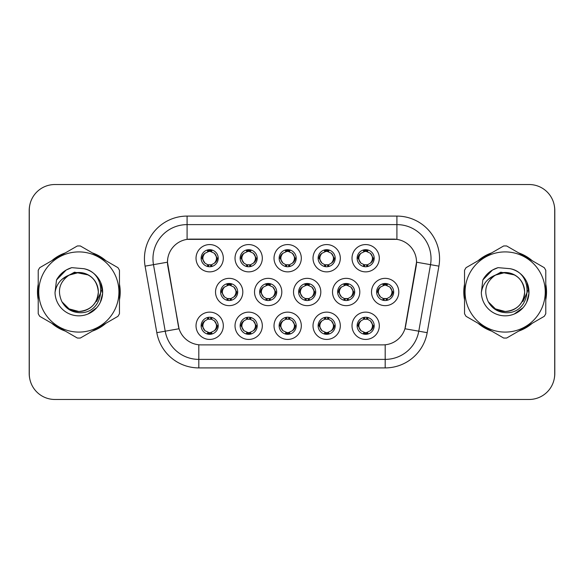 <?xml version="1.0" encoding="UTF-8"?>
<svg xmlns="http://www.w3.org/2000/svg" width="584" height="584" viewBox="0 0 584 584"><rect width="100%" height="100%" fill="white"/><g stroke="black" fill="none" stroke-linecap="round" stroke-linejoin="round"><path stroke-width="0.88" d="M340.311 325.777A13.651 13.651 0 0 1 326.668 339.428A13.651 13.651 0 0 1 313.017 325.777A13.651 13.651 0 0 1 326.668 312.133A13.651 13.651 0 0 1 340.311 325.777M318.134 325.777A8.526 8.526 0 0 0 326.668 334.311A8.526 8.526 0 0 0 335.194 325.777A8.526 8.526 0 0 0 326.668 317.251A8.526 8.526 0 0 0 318.134 325.777L319.061 325.777L321.966 330.726A6.825 6.825 0 0 1 321.966 320.828C320.098 322.12 319.134 323.77 319.061 325.777M301.315 325.777A13.651 13.651 0 0 1 287.664 339.428A13.651 13.651 0 0 1 274.02 325.777A13.651 13.651 0 0 1 287.664 312.133A13.651 13.651 0 0 1 301.315 325.777M279.137 325.777A8.526 8.526 0 0 0 287.664 334.311A8.526 8.526 0 0 0 296.197 325.777A8.526 8.526 0 0 0 287.664 317.251A8.526 8.526 0 0 0 279.137 325.777L280.064 325.777L282.97 330.726A6.825 6.825 0 0 1 282.97 320.828C281.101 322.12 280.13 323.77 280.064 325.777M262.318 325.777A13.651 13.651 0 0 1 248.667 339.428A13.651 13.651 0 0 1 235.023 325.777A13.651 13.651 0 0 1 248.667 312.133A13.651 13.651 0 0 1 262.318 325.777M240.141 325.777A8.526 8.526 0 0 0 248.667 334.311A8.526 8.526 0 0 0 257.201 325.777A8.526 8.526 0 0 0 248.667 317.251A8.526 8.526 0 0 0 240.141 325.777L241.061 325.777L243.973 330.726A6.825 6.825 0 0 1 243.973 320.828C242.104 322.12 241.134 323.77 241.061 325.777M223.322 325.777A13.651 13.651 0 0 1 209.671 339.428A13.651 13.651 0 0 1 196.027 325.777A13.651 13.651 0 0 1 209.671 312.133A13.651 13.651 0 0 1 223.322 325.777M201.144 325.777A8.526 8.526 0 0 0 209.671 334.311A8.526 8.526 0 0 0 218.204 325.777A8.526 8.526 0 0 0 209.671 317.251A8.526 8.526 0 0 0 201.144 325.777L202.064 325.777L204.977 330.726A6.825 6.825 0 0 1 204.969 320.828C203.108 322.12 202.137 323.77 202.064 325.777M379.308 325.777A13.651 13.651 0 0 1 365.664 339.428A13.651 13.651 0 0 1 352.013 325.777A13.651 13.651 0 0 1 365.664 312.133A13.651 13.651 0 0 1 379.308 325.777M357.131 325.777A8.526 8.526 0 0 0 365.664 334.311A8.526 8.526 0 0 0 374.191 325.777A8.526 8.526 0 0 0 365.664 317.251A8.526 8.526 0 0 0 357.131 325.777L358.058 325.777L360.963 330.726A6.825 6.825 0 0 1 360.963 320.828C359.102 322.12 358.131 323.77 358.058 325.777M359.81 292A13.651 13.651 0 0 1 346.166 305.651A13.651 13.651 0 0 1 332.515 292A13.651 13.651 0 0 1 346.166 278.349A13.651 13.651 0 0 1 359.81 292M337.632 292A8.526 8.526 0 0 0 346.166 300.526A8.526 8.526 0 0 0 354.692 292A8.526 8.526 0 0 0 346.166 283.474A8.526 8.526 0 0 0 337.632 292L338.559 292.015L341.465 296.949A6.825 6.825 0 0 1 341.472 287.043C339.596 288.343 338.625 289.993 338.559 292.015M320.813 292A13.651 13.651 0 0 1 307.169 305.651A13.651 13.651 0 0 1 293.518 292A13.651 13.651 0 0 1 307.169 278.349A13.651 13.651 0 0 1 320.813 292M298.636 292A8.526 8.526 0 0 0 307.169 300.526A8.526 8.526 0 0 0 315.696 292A8.526 8.526 0 0 0 307.169 283.474A8.526 8.526 0 0 0 298.636 292L299.563 292.015L302.468 296.949A6.825 6.825 0 0 1 302.476 287.043C300.599 288.343 299.628 289.993 299.563 292.015M281.817 292A13.651 13.651 0 0 1 268.166 305.651A13.651 13.651 0 0 1 254.522 292A13.651 13.651 0 0 1 268.166 278.349A13.651 13.651 0 0 1 281.817 292M259.639 292A8.526 8.526 0 0 0 268.166 300.526A8.526 8.526 0 0 0 276.699 292A8.526 8.526 0 0 0 268.166 283.474A8.526 8.526 0 0 0 259.639 292L260.559 292.015L263.472 296.949A6.825 6.825 0 0 1 263.479 287.043A6.825 6.825 0 0 0 261.347 292M242.82 292A13.651 13.651 0 0 1 229.169 305.651A13.651 13.651 0 0 1 215.525 292A13.651 13.651 0 0 1 229.169 278.349A13.651 13.651 0 0 1 242.82 292M220.642 292A8.526 8.526 0 0 0 229.169 300.526A8.526 8.526 0 0 0 237.703 292A8.526 8.526 0 0 0 229.169 283.474A8.526 8.526 0 0 0 220.642 292L221.562 292.015L224.475 296.949A6.825 6.825 0 0 1 224.482 287.043C222.599 288.343 221.635 289.993 221.562 292.015M398.806 292A13.651 13.651 0 0 1 385.163 305.651A13.651 13.651 0 0 1 371.512 292A13.651 13.651 0 0 1 385.163 278.349A13.651 13.651 0 0 1 398.806 292M376.629 292A8.526 8.526 0 0 0 385.163 300.526A8.526 8.526 0 0 0 393.689 292A8.526 8.526 0 0 0 385.163 283.474A8.526 8.526 0 0 0 376.629 292L377.556 292.015L380.461 296.949A6.825 6.825 0 0 1 380.476 287.043C378.593 288.343 377.622 289.993 377.556 292.015M340.311 258.223A13.651 13.651 0 0 1 326.668 271.867A13.651 13.651 0 0 1 313.017 258.223A13.651 13.651 0 0 1 326.668 244.572A13.651 13.651 0 0 1 340.311 258.223M318.134 258.223A8.526 8.526 0 0 0 326.668 266.749A8.526 8.526 0 0 0 335.194 258.223A8.526 8.526 0 0 0 326.668 249.689A8.526 8.526 0 0 0 318.134 258.223M301.315 258.223A13.651 13.651 0 0 1 287.664 271.867A13.651 13.651 0 0 1 274.02 258.223A13.651 13.651 0 0 1 287.664 244.572A13.651 13.651 0 0 1 301.315 258.223M279.137 258.223A8.526 8.526 0 0 0 287.664 266.749A8.526 8.526 0 0 0 296.197 258.223A8.526 8.526 0 0 0 287.664 249.689A8.526 8.526 0 0 0 279.137 258.223M262.318 258.223A13.651 13.651 0 0 1 248.667 271.867A13.651 13.651 0 0 1 235.023 258.223A13.651 13.651 0 0 1 248.667 244.572A13.651 13.651 0 0 1 262.318 258.223M240.141 258.223A8.526 8.526 0 0 0 248.667 266.749A8.526 8.526 0 0 0 257.201 258.223A8.526 8.526 0 0 0 248.667 249.689A8.526 8.526 0 0 0 240.141 258.223M223.322 258.223A13.651 13.651 0 0 1 209.671 271.867A13.651 13.651 0 0 1 196.027 258.223A13.651 13.651 0 0 1 209.671 244.572A13.651 13.651 0 0 1 223.322 258.223M201.144 258.223A8.526 8.526 0 0 0 209.671 266.749A8.526 8.526 0 0 0 218.204 258.223A8.526 8.526 0 0 0 209.671 249.689A8.526 8.526 0 0 0 201.144 258.223M379.308 258.223A13.651 13.651 0 0 1 365.664 271.867A13.651 13.651 0 0 1 352.013 258.223A13.651 13.651 0 0 1 365.664 244.572A13.651 13.651 0 0 1 379.308 258.223M357.131 258.223A8.526 8.526 0 0 0 365.664 266.749A8.526 8.526 0 0 0 374.191 258.223A8.526 8.526 0 0 0 365.664 249.689A8.526 8.526 0 0 0 357.131 258.223M156.819 332.668L145.088 266.143A42.647 42.647 0 0 1 187.084 216.087L396.916 216.087A42.647 42.647 0 0 1 438.912 266.143L427.181 332.668A42.647 42.647 0 0 1 385.184 367.913L198.816 367.913A42.647 42.647 0 0 1 156.819 332.668L179.054 328.748L167.82 266.143A23.032 23.032 0 0 1 190.493 239.119L393.506 239.119A23.032 23.032 0 0 1 416.18 266.143L405.654 325.85A23.032 23.032 0 0 1 382.973 344.881L201.027 344.881A23.032 23.032 0 0 1 178.346 325.85L167.469 262.194L153.482 264.661A34.12 34.12 0 0 1 187.084 224.614L396.916 224.614A34.12 34.12 0 0 1 430.517 264.661L418.786 331.194A34.12 34.12 0 0 1 385.184 359.386L198.816 359.386A34.12 34.12 0 0 1 165.214 331.194L153.482 264.661A34.12 34.12 0 0 1 152.964 258.734M38.223 284.174A41.369 41.369 0 0 0 38.223 299.826M51.757 323.266A41.369 41.369 0 0 0 65.306 331.091M92.382 331.091A41.369 41.369 0 0 0 105.93 323.266M119.465 299.826A41.369 41.369 0 0 0 119.465 284.174M464.536 284.174A41.369 41.369 0 0 0 464.536 299.826M478.07 323.266A41.369 41.369 0 0 0 491.619 331.091M518.694 331.091A41.369 41.369 0 0 0 532.243 323.266M545.777 299.826A41.369 41.369 0 0 0 545.777 284.174M187.084 216.087L187.084 239.367L396.916 239.367L396.916 216.087M167.469 262.143L167.718 258.734M382.973 344.881L201.027 344.881M438.912 266.143L416.531 262.194L404.946 328.748L427.181 332.668M405.654 325.85L405.515 326.58M178.485 326.58L178.346 325.85M105.93 260.734A41.369 41.369 0 0 0 92.382 252.908M65.306 252.908A41.369 41.369 0 0 0 51.757 260.734M532.243 260.734A41.369 41.369 0 0 0 518.694 252.908M491.619 252.908A41.369 41.369 0 0 0 478.07 260.734M554.712 210.116A25.586 25.586 0 0 0 529.126 184.529L54.874 184.529A25.586 25.586 0 0 0 29.288 210.116L29.288 373.884A25.586 25.586 0 0 0 54.874 399.471L529.126 399.471A25.586 25.586 0 0 0 554.712 373.884L554.712 210.116M29.74 205.312A25.586 25.586 0 0 0 29.2 210.539L29.2 373.461A25.586 25.586 0 0 0 29.74 378.688M554.26 378.688A25.586 25.586 0 0 0 554.8 373.461L554.8 210.539A25.586 25.586 0 0 0 554.26 205.312M372.49 258.223A6.825 6.825 0 0 1 370.358 263.172C372.227 261.88 373.198 260.23 373.271 258.223L370.358 253.273A6.825 6.825 0 0 1 372.49 258.223M363.985 266.589L364.701 264.975L360.963 263.172C358.16 259.865 358.16 256.566 360.963 253.273C359.094 254.566 358.123 256.215 358.058 258.23L360.963 263.172A6.825 6.825 0 0 1 360.978 253.266A6.825 6.825 0 0 0 358.839 258.223M366.037 249.704L365.956 251.405L367.402 251.624A6.825 6.825 0 0 1 367.453 251.638L368.161 250.069M363.664 251.697L365.365 251.405L365.336 250.77M365.292 249.704L365.365 251.405M367.343 249.857L366.387 251.441L370.358 253.273C373.169 256.573 373.169 259.873 370.358 263.172L367.453 264.808L368.161 266.377M367.343 266.589L366.621 264.975L367.453 264.808M366.387 265.005L367.124 266.625M367.482 264.8L363.664 264.749M363.985 249.857L364.701 251.463L360.963 253.273M364.934 251.441L364.197 249.821M391.988 292A6.825 6.825 0 0 1 389.856 296.949C391.725 295.657 392.696 294.007 392.769 292L389.856 287.051A6.825 6.825 0 0 1 391.988 292M385.535 283.481L385.462 285.182L386.9 285.401A6.825 6.825 0 0 1 386.951 285.415L387.659 283.846M383.162 285.474L384.863 285.182L384.834 284.547M384.79 283.481L384.863 285.182M386.842 283.634L385.893 285.218L389.856 287.051C392.667 290.358 392.667 293.65 389.856 296.949L386.951 298.585L387.659 300.154M386.842 300.366L386.119 298.752L386.951 298.585M385.893 298.782L386.623 300.402M386.98 298.577L383.17 298.526M383.484 300.366L384.433 298.782L383.367 298.585L382.666 300.154M383.484 283.634L384.199 285.248L380.461 287.051C377.658 290.35 377.658 293.642 380.461 296.949L383.367 298.585M367.343 334.143L366.621 332.537L370.358 330.726C373.169 327.434 373.169 324.135 370.358 320.828A6.825 6.825 0 0 1 370.351 330.734C372.227 329.434 373.198 327.785 373.271 325.77L370.358 320.828L367.453 319.192L368.161 317.623M365.292 334.296L365.365 332.595L363.92 332.376A6.825 6.825 0 0 1 363.868 332.362L363.168 333.931M367.657 332.303L365.964 332.595L365.986 333.23M366.037 334.296L365.964 332.595M363.985 334.143L364.934 332.559L360.963 330.726C358.16 327.427 358.16 324.127 360.963 320.828L363.868 319.192L363.168 317.623M363.985 317.411L364.701 319.025L363.868 319.192M364.934 318.995L364.197 317.375M363.839 319.2L367.657 319.251M367.343 317.411L366.387 318.995L367.453 319.192M366.387 332.559L367.124 334.179M98.331 291.299A19.498 19.498 0 0 0 69.087 275.115C59.531 281.919 57.093 290.693 61.78 301.439L62.043 301.899A19.498 19.498 0 0 0 78.84 311.498C90.688 310.345 97.185 303.848 98.338 292C97.185 280.152 90.688 273.655 78.84 272.502L69.087 275.115L78.84 272.502C90.688 273.655 97.185 280.152 98.338 292C97.185 303.848 90.688 310.345 78.84 311.498A19.498 19.498 0 0 0 98.338 292C97.185 280.152 90.688 273.655 78.84 272.502C90.688 273.655 97.185 280.152 98.338 292C97.185 303.848 90.688 310.345 78.84 311.498C90.688 310.345 97.185 303.848 98.338 292C97.185 280.152 90.688 273.655 78.84 272.502C90.688 273.655 97.185 280.152 98.338 292C97.185 303.848 90.688 310.345 78.84 311.498C90.688 310.345 97.185 303.848 98.338 292C97.185 280.152 90.688 273.655 78.84 272.502C90.688 273.655 97.185 280.152 98.338 292C97.185 303.848 90.688 310.345 78.84 311.498L69.094 308.885L62.043 301.899L69.094 308.885L78.84 311.498L69.094 308.885L62.043 301.899L69.094 308.885L78.84 311.498L69.094 308.885L62.043 301.899L69.094 308.885L78.84 311.498L69.094 308.885L62.043 301.899C65.78 308.483 71.379 312.06 78.84 312.637C104.916 314.82 108.989 273.261 83.84 268.698L71.752 267.647C65.021 269.72 59.94 273.83 56.517 279.97L55.02 292.518A23.834 23.834 0 0 0 78.84 315.834A23.834 23.834 0 0 0 83.84 268.698M78.84 332.092A40.092 40.092 0 0 0 118.932 292A40.092 40.092 0 0 0 78.84 251.908A40.092 40.092 0 0 0 38.756 292A40.092 40.092 0 0 0 78.84 332.092M78.84 338.063A46.063 46.063 0 0 0 80.351 338.034L117.953 316.324A46.063 46.063 0 0 0 119.465 313.71L119.465 270.29A46.063 46.063 0 0 0 117.953 267.676L80.351 245.966A46.063 46.063 0 0 0 77.336 245.966L39.727 267.676A46.063 46.063 0 0 0 38.223 270.29L38.223 313.71A46.063 46.063 0 0 0 39.727 316.324L77.336 338.034A46.063 46.063 0 0 0 78.84 338.063M100.652 282.386L102.631 293.394L100.338 302.286M96.835 307.637L87.892 314.046M55.02 292.518C56.392 284.116 61.086 278.32 69.087 275.115M56.517 279.97L66.16 270.034L71.613 267.691L66.16 270.034L56.538 279.926L66.16 270.034L71.613 267.691L66.16 270.034L56.517 279.97L66.16 270.034L71.752 267.647L66.16 270.034L62.984 272.202L66.16 270.034L71.752 267.647L66.16 270.034L62.984 272.202L66.16 270.034L71.752 267.647L66.16 270.034L62.984 272.202L66.16 270.034L71.752 267.647L66.16 270.034L62.984 272.202M71.613 267.691L66.16 270.034L56.538 279.926L66.16 270.034L71.613 267.691L66.16 270.034L56.538 279.926M119.465 297.11A40.946 40.946 0 0 0 119.465 286.89M103.58 259.376A40.946 40.946 0 0 0 94.732 254.266M62.955 254.266A40.946 40.946 0 0 0 54.108 259.376M38.223 286.89A40.946 40.946 0 0 0 38.223 297.11M101.215 290.387L101.003 292L96.652 301.468M88.308 274.954L74.482 272.18L62.196 279.13M54.108 324.624A40.946 40.946 0 0 0 62.955 329.734M94.732 329.734A40.946 40.946 0 0 0 103.58 324.624M524.644 291.299A19.498 19.498 0 0 0 495.4 275.115C485.844 281.919 483.413 290.693 488.1 301.439L488.363 301.899A19.498 19.498 0 0 0 505.16 311.498C517.001 310.345 523.498 303.848 524.658 292C523.498 280.152 517.001 273.655 505.16 272.502L495.4 275.115L505.16 272.502C517.001 273.655 523.498 280.152 524.658 292C523.498 303.848 517.001 310.345 505.16 311.498A19.498 19.498 0 0 0 524.658 292C523.498 280.152 517.001 273.655 505.16 272.502C517.001 273.655 523.498 280.152 524.658 292C523.498 303.848 517.001 310.345 505.16 311.498C517.001 310.345 523.498 303.848 524.658 292C523.498 280.152 517.001 273.655 505.16 272.502C517.001 273.655 523.498 280.152 524.658 292C523.498 303.848 517.001 310.345 505.16 311.498C517.001 310.345 523.498 303.848 524.658 292C523.498 280.152 517.001 273.655 505.16 272.502C517.001 273.655 523.498 280.152 524.658 292C523.498 303.848 517.001 310.345 505.16 311.498L495.407 308.885L488.363 301.899L495.407 308.885L505.16 311.498L495.407 308.885L488.363 301.899L495.407 308.885L505.16 311.498L495.407 308.885L488.363 301.899L495.407 308.885L505.16 311.498L495.407 308.885L488.363 301.899C492.093 308.483 497.692 312.06 505.16 312.637C531.236 314.82 535.302 273.261 510.161 268.698L498.072 267.647C491.334 269.72 486.253 273.83 482.829 279.97L481.333 292.518A23.834 23.834 0 0 0 505.16 315.834A23.834 23.834 0 0 0 510.161 268.698M505.16 332.092A40.092 40.092 0 0 0 545.244 292A40.092 40.092 0 0 0 505.16 251.908A40.092 40.092 0 0 0 465.068 292A40.092 40.092 0 0 0 505.16 332.092M505.16 338.063A46.063 46.063 0 0 0 506.664 338.034L544.273 316.324A46.063 46.063 0 0 0 545.777 313.71L545.777 270.29A46.063 46.063 0 0 0 544.273 267.676L506.664 245.966A46.063 46.063 0 0 0 503.649 245.966L466.047 267.676A46.063 46.063 0 0 0 464.536 270.29L464.536 313.71A46.063 46.063 0 0 0 466.047 316.324L503.649 338.034A46.063 46.063 0 0 0 505.16 338.063M526.965 282.386L528.943 293.394L526.651 302.286M523.147 307.637L514.205 314.046M481.333 292.518C482.712 284.116 487.399 278.32 495.4 275.115M482.829 279.97L492.473 270.034L497.926 267.691L492.473 270.034L482.851 279.926L492.473 270.034L497.926 267.691L492.473 270.034L482.851 279.926L492.473 270.034L497.926 267.691L492.473 270.034L482.829 279.97L492.473 270.034L498.072 267.647L492.473 270.034L489.304 272.202L492.473 270.034L498.072 267.647L492.473 270.034L489.304 272.202L492.473 270.034L498.072 267.647L492.473 270.034L489.304 272.202L492.473 270.034L498.072 267.647L492.473 270.034L489.304 272.202M497.926 267.691L492.473 270.034L482.851 279.926M545.777 297.11A40.946 40.946 0 0 0 545.777 286.89M529.892 259.376A40.946 40.946 0 0 0 521.045 254.266M489.268 254.266A40.946 40.946 0 0 0 480.42 259.376M464.536 286.89A40.946 40.946 0 0 0 464.536 297.11M527.527 290.387L527.316 292L522.972 301.468M514.628 274.954L500.795 272.18L488.509 279.13M480.42 324.624A40.946 40.946 0 0 0 489.268 329.734M521.045 329.734A40.946 40.946 0 0 0 529.892 324.624M333.486 258.223A6.825 6.825 0 0 1 331.362 263.172C333.23 261.88 334.201 260.23 334.274 258.223L331.362 253.273A6.825 6.825 0 0 1 333.486 258.223M324.989 249.857L325.704 251.463L321.966 253.273C319.163 256.566 319.163 259.865 321.966 263.172A6.825 6.825 0 0 1 321.974 253.266C320.098 254.566 319.127 256.215 319.061 258.23L321.966 263.172L324.872 264.808L324.171 266.377M327.04 249.704L326.96 251.405L328.405 251.624A6.825 6.825 0 0 1 328.456 251.638L329.157 250.069M324.668 251.697L326.368 251.405L326.339 250.77M326.295 249.704L326.368 251.405M328.339 249.857L327.39 251.441L331.362 253.273C334.172 256.573 334.172 259.873 331.362 263.172L328.456 264.808L329.157 266.377M328.339 266.589L327.624 264.975L328.456 264.808M328.485 264.8L324.668 264.749M324.989 266.589L325.938 265.005L324.872 264.808M325.938 251.441L325.2 249.821M294.489 258.223A6.825 6.825 0 0 1 292.365 263.172C294.234 261.88 295.197 260.23 295.27 258.223L292.365 253.273A6.825 6.825 0 0 1 294.489 258.223M285.992 249.857L286.707 251.463L282.97 253.273C280.159 256.566 280.159 259.865 282.97 263.172A6.825 6.825 0 0 1 282.977 253.266C281.101 254.566 280.13 256.215 280.064 258.23L282.97 263.172L285.875 264.808L285.174 266.377M288.036 249.704L287.963 251.405L289.409 251.624A6.825 6.825 0 0 1 289.46 251.638L290.16 250.069M285.671 251.697L287.372 251.405L287.343 250.77M287.291 249.704L287.372 251.405M289.343 249.857L288.394 251.441L292.365 253.273C295.168 256.573 295.168 259.873 292.365 263.172L289.46 264.808L290.16 266.377M289.343 266.589L288.627 264.975L289.46 264.808M288.394 265.005L289.131 266.625M289.489 264.8L285.671 264.749M285.992 266.589L286.941 265.005L285.875 264.808M255.493 258.223A6.825 6.825 0 0 1 253.368 263.172C255.23 261.88 256.201 260.23 256.274 258.223L253.368 253.273A6.825 6.825 0 0 1 255.493 258.223M246.988 249.857L247.711 251.463L243.973 253.273C241.163 256.566 241.163 259.865 243.973 263.172A6.825 6.825 0 0 1 243.981 253.266C242.104 254.566 241.134 256.215 241.061 258.23L243.973 263.172L246.879 264.808L246.178 266.377M249.039 249.704L248.966 251.405L250.412 251.624A6.825 6.825 0 0 1 250.463 251.638L251.164 250.069M246.674 251.697L248.368 251.405L248.346 250.77M248.295 249.704L248.368 251.405M250.346 249.857L249.397 251.441L253.368 253.273C256.172 256.573 256.172 259.873 253.368 263.172L250.463 264.808L251.164 266.377M250.346 266.589L249.631 264.975L250.463 264.808M249.397 265.005L250.134 266.625M250.492 264.8L246.674 264.749M246.988 266.589L247.944 265.005L246.879 264.808M247.944 251.441L247.207 249.821M216.496 258.223A6.825 6.825 0 0 1 214.372 263.172C216.233 261.88 217.204 260.23 217.277 258.223L214.372 253.273A6.825 6.825 0 0 1 216.496 258.223M207.992 249.857L208.714 251.463L204.977 253.273C202.166 256.566 202.166 259.865 204.977 263.172A6.825 6.825 0 0 1 204.984 253.266C203.101 254.566 202.137 256.215 202.064 258.23L204.977 263.172L207.882 264.808L207.174 266.377M210.043 249.704L209.97 251.405L211.415 251.624A6.825 6.825 0 0 1 211.466 251.638L212.167 250.069M207.678 251.697L209.371 251.405L209.349 250.77M209.298 249.704L209.371 251.405M211.35 249.857L210.401 251.441L214.372 253.273C217.175 256.573 217.175 259.873 214.372 263.172L211.466 264.808L207.678 264.749M211.35 266.589L210.634 264.975L211.466 264.808L212.167 266.377M210.401 265.005L211.138 266.625M207.992 266.589L208.941 265.005L207.882 264.808M328.339 334.143L327.624 332.537L331.362 330.726C334.172 327.434 334.172 324.135 331.362 320.828A6.825 6.825 0 0 1 331.354 330.734C333.23 329.434 334.201 327.785 334.274 325.77L331.362 320.828L328.456 319.192L329.157 317.623M326.295 334.296L326.368 332.595L324.923 332.376A6.825 6.825 0 0 1 324.872 332.362L324.171 333.931M328.661 332.303L326.96 332.595L326.989 333.23M327.04 334.296L326.96 332.595M324.989 334.143L325.938 332.559L321.966 330.726C319.163 327.427 319.163 324.127 321.966 320.828L324.872 319.192L324.171 317.623M324.989 317.411L325.704 319.025L324.872 319.192M325.938 318.995L325.2 317.375M324.843 319.2L328.661 319.251M328.339 317.411L327.39 318.995L328.456 319.192M289.343 334.143L288.627 332.537L292.365 330.726C295.168 327.434 295.168 324.135 292.365 320.828A6.825 6.825 0 0 1 292.358 330.734C294.234 329.434 295.205 327.785 295.27 325.77L292.365 320.828L289.46 319.192L290.16 317.623M287.291 334.296L287.372 332.595L285.926 332.376A6.825 6.825 0 0 1 285.875 332.362L285.174 333.931M289.664 332.303L287.963 332.595L287.992 333.23M288.036 334.296L287.963 332.595M285.992 334.143L286.941 332.559L282.97 330.726C280.159 327.427 280.159 324.127 282.97 320.828L285.875 319.192L285.174 317.623M285.992 317.411L286.707 319.025L285.875 319.192M285.846 319.2L289.664 319.251M289.343 317.411L288.394 318.995L289.46 319.192M288.394 332.559L289.131 334.179M250.346 317.411L249.631 319.025L253.368 320.828C256.172 324.135 256.172 327.434 253.368 330.726C255.237 329.434 256.208 327.785 256.274 325.77L253.368 320.828A6.825 6.825 0 0 1 253.354 330.734A6.825 6.825 0 0 0 255.493 325.777M248.295 334.296L248.375 332.595L246.93 332.376A6.825 6.825 0 0 1 246.879 332.362L246.178 333.931M250.667 332.303L248.966 332.595L248.996 333.23M249.039 334.296L248.966 332.595M246.988 334.143L247.944 332.559L243.973 330.726C241.163 327.427 241.163 324.127 243.973 320.828L246.879 319.192L246.178 317.623M246.988 317.411L247.711 319.025L246.879 319.192M247.944 318.995L247.207 317.375M246.849 319.2L250.667 319.251M250.346 334.143L249.631 332.537L253.368 330.726M249.397 332.559L250.134 334.179M211.35 334.143L210.634 332.537L214.372 330.726C217.175 327.434 217.175 324.135 214.372 320.828A6.825 6.825 0 0 1 214.357 330.734C216.241 329.434 217.212 327.785 217.277 325.77L214.372 320.828L211.466 319.192L212.167 317.623M209.298 334.296L209.371 332.595L207.933 332.376A6.825 6.825 0 0 1 207.882 332.362L207.174 333.931M211.671 332.303L209.97 332.595L209.999 333.23M210.043 334.296L209.97 332.595M207.992 334.143L208.941 332.559L204.977 330.726C202.166 327.427 202.166 324.127 204.969 320.828L207.882 319.192L211.663 319.251M207.992 317.411L208.714 319.025L207.882 319.192L207.174 317.623M211.35 317.411L210.401 318.995L211.466 319.192M210.401 332.559L211.138 334.179M352.984 292A6.825 6.825 0 0 1 350.86 296.949C352.729 295.657 353.7 294.007 353.773 292L350.86 287.051A6.825 6.825 0 0 1 352.984 292M346.538 283.481L346.458 285.182L347.903 285.401A6.825 6.825 0 0 1 347.954 285.415L348.655 283.846M344.166 285.474L345.867 285.182L345.837 284.547M345.794 283.481L345.867 285.182M347.845 283.634L346.889 285.218L350.86 287.051C353.67 290.358 353.67 293.65 350.86 296.949L347.954 298.585L348.655 300.154M347.845 300.366L347.122 298.752L347.954 298.585M346.889 298.782L347.626 300.402M347.984 298.577L344.166 298.526M344.487 300.366L345.436 298.782L344.37 298.585L343.669 300.154M344.487 283.634L345.202 285.248L341.465 287.051C338.662 290.35 338.662 293.642 341.465 296.949L344.37 298.585M345.436 285.218L344.699 283.598M313.988 292A6.825 6.825 0 0 1 311.863 296.949C313.732 295.657 314.696 294.007 314.769 292L311.863 287.051A6.825 6.825 0 0 1 313.988 292M307.534 283.481L307.461 285.182L308.907 285.401A6.825 6.825 0 0 1 308.958 285.415L309.659 283.846M305.169 285.474L306.87 285.182L306.841 284.547M306.797 283.481L306.87 285.182M308.841 283.634L307.892 285.218L311.863 287.051C314.666 290.358 314.666 293.65 311.863 296.949L308.958 298.585L305.169 298.526M308.841 300.366L308.126 298.752L308.958 298.585L309.659 300.154M307.892 298.782L308.629 300.402M305.49 300.366L306.439 298.782L305.374 298.585L304.673 300.154M305.49 283.634L306.206 285.248L302.468 287.051C299.665 290.35 299.665 293.642 302.468 296.949L305.374 298.585M306.439 285.218L305.702 283.598M274.991 292A6.825 6.825 0 0 1 272.867 296.949C274.736 295.657 275.699 294.007 275.772 292L272.867 287.051A6.825 6.825 0 0 1 274.991 292M268.538 283.481L268.465 285.182L269.91 285.401A6.825 6.825 0 0 1 269.961 285.415L270.662 283.846M266.173 285.474L267.873 285.182L267.844 284.547M267.793 283.481L267.873 285.182M269.844 283.634L268.896 285.218L272.867 287.051C275.67 290.358 275.67 293.65 272.867 296.949L269.961 298.585L270.662 300.154M269.844 300.366L269.129 298.752L269.961 298.585M268.896 298.782L269.633 300.402M269.99 298.577L266.173 298.526M266.486 300.366L267.443 298.782L266.377 298.585L265.676 300.154M266.486 283.634L267.209 285.248L263.472 287.051C260.661 290.35 260.661 293.642 263.472 296.949L266.377 298.585M267.443 285.218L266.706 283.598M263.472 287.051C261.603 288.343 260.632 289.993 260.559 292.015M235.994 292A6.825 6.825 0 0 1 233.87 296.949C235.732 295.657 236.702 294.007 236.776 292L233.87 287.051A6.825 6.825 0 0 1 235.994 292M229.541 283.481L229.468 285.182L230.914 285.401A6.825 6.825 0 0 1 230.965 285.415L231.666 283.846M227.176 285.474L228.87 285.182L228.848 284.547M228.797 283.481L228.87 285.182M230.848 283.634L229.899 285.218L233.87 287.051C236.673 290.358 236.673 293.65 233.87 296.949L230.965 298.585L231.666 300.154M230.848 300.366L230.132 298.752L230.965 298.585M230.994 298.577L227.176 298.526M227.49 300.366L228.439 298.782L227.38 298.585L226.672 300.154M227.49 283.634L228.213 285.248L224.475 287.051C221.664 290.35 221.664 293.642 224.475 296.949L227.38 298.585M228.439 285.218L227.709 283.598M385.184 344.779L385.184 367.913M198.816 367.913L198.816 344.779M145.088 266.143L153.482 264.661M373.271 258.223L374.191 258.223M357.131 258.216L358.058 258.23M363.868 251.638L363.168 250.069M363.868 264.808L363.168 266.377M378.337 292A6.825 6.825 0 0 1 380.476 287.043M392.769 292L393.689 292M383.367 285.415L382.666 283.846M372.49 325.777A6.825 6.825 0 0 1 370.351 330.734M374.191 325.784L373.271 325.77M367.453 332.362L368.161 333.931M319.842 258.223A6.825 6.825 0 0 1 321.974 253.266M334.274 258.223L335.194 258.223M318.134 258.216L319.061 258.23M324.872 251.638L324.171 250.069M280.846 258.223A6.825 6.825 0 0 1 282.977 253.266M295.27 258.223L296.197 258.223M279.137 258.216L280.064 258.23M285.875 251.638L285.174 250.069M241.849 258.223A6.825 6.825 0 0 1 243.981 253.266M256.274 258.223L257.201 258.223M240.141 258.216L241.061 258.23M246.879 251.638L246.178 250.069M202.845 258.223A6.825 6.825 0 0 1 204.984 253.266M217.277 258.223L218.204 258.223M201.144 258.216L202.064 258.23M207.882 251.638L207.174 250.069M333.486 325.777A6.825 6.825 0 0 1 331.354 330.734M335.194 325.784L334.274 325.77M328.456 332.362L329.157 333.931M294.489 325.777A6.825 6.825 0 0 1 292.358 330.734M296.197 325.784L295.27 325.77M289.46 332.362L290.16 333.931M257.201 325.784L256.274 325.77M250.463 332.362L251.164 333.931M250.463 319.192L251.164 317.623M216.496 325.777A6.825 6.825 0 0 1 214.357 330.734M218.204 325.784L217.277 325.77M211.466 332.362L212.167 333.931M339.341 292A6.825 6.825 0 0 1 341.472 287.043M353.773 292L354.692 292M344.37 285.415L343.669 283.846M300.344 292A6.825 6.825 0 0 1 302.476 287.043M314.769 292L315.696 292M305.374 285.415L304.673 283.846M275.772 292L276.699 292M266.377 285.415L265.676 283.846M222.343 292A6.825 6.825 0 0 1 224.482 287.043M236.776 292L237.703 292M227.38 285.415L226.672 283.846M367.124 249.821L366.387 251.434M364.197 266.625L364.942 265.005M386.623 283.598L385.885 285.211M384.44 285.211L383.695 283.598M383.695 300.402L384.44 298.789M364.197 334.179L364.942 332.566M367.124 317.375L366.387 318.995M328.128 249.821L327.383 251.434M327.383 265.005L328.128 266.625M325.2 266.625L325.945 265.005M289.131 249.821L288.387 251.434M286.948 251.434L286.204 249.821M286.204 266.625L286.948 265.005M250.134 249.821L249.39 251.434M247.207 266.625L247.944 265.005M211.138 249.821L210.393 251.434M208.948 251.434L208.211 249.821M208.211 266.625L208.948 265.005M325.2 334.179L325.945 332.566M327.383 332.566L328.128 334.179M328.128 317.375L327.383 318.995M286.204 334.179L286.948 332.566M286.948 318.995L286.204 317.375M289.131 317.375L288.387 318.995M247.207 334.179L247.944 332.566M250.134 317.375L249.39 318.995M208.211 334.179L208.948 332.566M208.948 318.995L208.211 317.375M211.138 317.375L210.393 318.995M347.626 283.598L346.881 285.211M344.699 300.402L345.443 298.789M308.629 283.598L307.885 285.211M305.702 300.402L306.447 298.789M269.633 283.598L268.888 285.211M266.706 300.402L267.45 298.789M230.636 283.598L229.892 285.211M229.892 298.789L230.636 300.402M227.709 300.402L228.446 298.789"/></g></svg>
